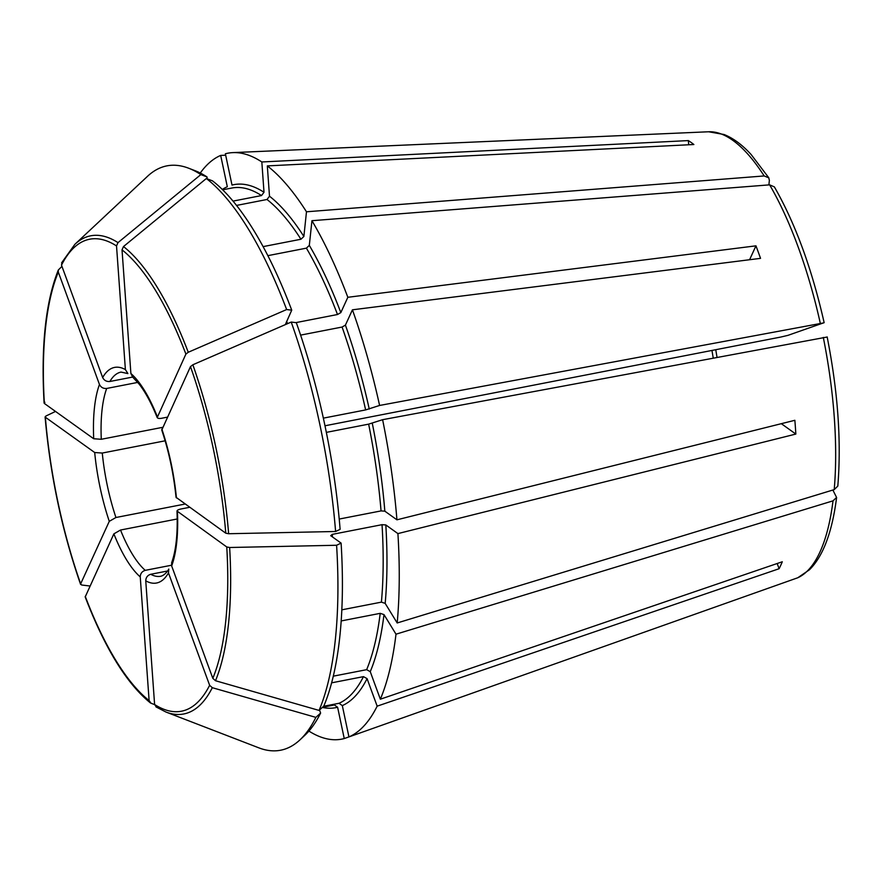 <?xml version="1.0" encoding="UTF-8"?>
<svg xmlns="http://www.w3.org/2000/svg" width="882" height="882" viewBox="0 0 882 882"><rect width="100%" height="100%" fill="white"/><g stroke="black" fill="none" stroke-linecap="round" stroke-linejoin="round"><path stroke-width="1.32" d="M824.108 322.68L787.913 335.369L780.647 337.078L324.984 425.774M61.949 266.364L58.333 270.002L58.311 272.086L99.468 384.475C100.934 387.407 103.348 388.73 106.689 388.455L137.768 382.402M207.005 176.94L200.853 174.592L117.99 242.627A243.575 82.511 79 0 0 74.893 244.303L147.57 176.257A297.664 100.835 79 0 1 188.715 168.242L195.054 170.689A293.971 99.578 79 0 1 207.005 176.94L207.149 178.826M291.733 310.166L286.639 309.549A297.664 100.835 79 0 0 206.344 178.517L212.507 180.865A293.971 99.578 79 0 1 291.733 310.166L285.68 323.815M335.601 531.493A297.664 100.835 79 0 0 291.225 322.062L296.319 322.68A293.971 99.578 79 0 1 340.121 529.343L335.601 531.493L228.647 533.731L225.781 533.202L176.036 497.294C173.677 474.02 168.925 451.595 161.759 430.03M781.32 423.68L795.84 434.065A234.204 79.336 -101 0 0 794.858 420.295L396.933 519.818L384.839 511.174L381.046 510.91L339.217 519.057M768.884 184.911L769.369 180.38L768.773 177.844L764.176 175.948A227.92 77.208 79 0 0 708.61 131.771L232.881 152.619A298.447 101.099 79 0 0 225.373 153.777L232.01 185.088A266.419 90.251 79 0 1 264.005 192.276L261.833 161.968L688.368 140.591L688.677 144.78M154.615 704.608L151.009 703.23L149.113 700.573L140.249 576.916C140.381 573.543 142.046 571.36 145.232 570.345L171.461 565.241M151.009 703.23L150.26 702.8C126.567 683.451 104.87 648.171 85.19 596.96L113.866 533.864L120.525 530.027L177.227 518.98M774.308 186.874L769.622 184.845L311.941 220.698L309.317 245.383L306.396 248.151A263.509 89.258 79 0 1 337.497 314.521L340.827 312.614L347.839 297.289L755.951 245.835L749.59 259.727M267.852 255.659L306.396 248.151M89.975 586.012L81.651 585.009L80.659 583.829L109.28 521.339L115.939 517.502L185.022 504.052M45.092 416.844C50.175 475.045 62.005 530.909 80.604 584.413L80.659 583.829A240.422 81.442 79 0 1 45.357 417.23L94.694 452.521L102.279 453.05L165.132 440.813M323.352 418.145L365.633 409.921L379.602 405.455L823.744 322.878M55.533 411.442L45.842 416.05L45.357 417.23L45.842 416.05M832.873 490.028L836.566 497.426L833.016 500.844L395.996 634.191L383.99 614.6L380.208 613.343A263.509 89.258 79 0 1 366.647 669.681L370.253 671.654L380.34 699.206L782.29 561.768A234.204 79.336 -101 0 1 779.104 568.725L777.185 563.51M341.202 620.939L380.208 613.343M62.192 262.086L61.497 265.129L102.654 377.518C104.131 380.44 106.535 381.774 109.875 381.487L132.653 377.055M331.632 682.833L363.461 676.637L367.066 678.622L377.154 706.162A298.447 101.099 79 0 1 348.941 736.911L344.245 738.554L337.608 707.243L334.322 704.916A263.509 89.258 79 0 1 332.47 705.346L322.492 707.287M322.58 707.21L334.322 704.916M233.013 201.107L261.513 195.561L264.005 192.276M117.99 242.627L116.523 245.935L125.387 369.591L127.879 373.527M236.519 205.429L267.003 199.486L269.495 196.212L267.323 165.904L693.869 144.516A234.204 79.336 -101 0 0 688.368 140.591M295.878 322.625L337.497 314.521M286.639 309.549L188.263 352.26L185.893 354.09L157.228 417.55M206.344 178.517L123.491 246.552L122.025 249.86L130.889 373.516A109.831 37.198 -101 0 1 157.272 416.58C156.875 418.167 158.242 418.752 161.373 418.322L167.315 417.164M300.608 335.116L342.084 327.046L345.413 325.127L352.425 309.814L760.538 258.349A234.204 79.336 -101 0 0 755.951 245.835M333.308 676.163L366.647 669.681M341.841 609.826L381.41 602.13L385.18 603.387L397.187 622.968A298.447 101.099 79 0 0 397.914 533.599L385.82 524.944A266.419 90.251 79 0 1 385.18 603.387M341.102 543.114L336.593 545.263A297.664 100.835 79 0 1 319.063 710.418L323.804 706.085A293.971 99.578 79 0 0 341.102 543.114L330.695 535.672L332.293 534.371L382.038 524.68L385.82 524.944M299.979 739.844A297.664 100.835 79 0 0 315.877 717.375L320.618 713.053A293.971 99.578 79 0 1 304.94 735.202L299.979 739.844A297.664 100.835 79 0 1 258.845 747.848L165.937 712.028L155.971 706.89M323.595 706.284L339.019 703.285L342.315 705.6L348.941 736.911L797.791 577.754L809.489 569.739C823.149 556.189 832.189 532.089 836.61 497.459M326.34 432.378L368.643 424.143A263.509 89.258 79 0 1 381.046 510.91M263.101 246.618L300.938 239.254L303.871 236.486L306.484 211.79A298.447 101.099 79 0 0 267.323 165.904M188.715 168.242A297.664 100.835 79 0 1 200.853 174.592M291.225 322.062L192.849 364.773L190.479 366.614L161.792 430.019M319.063 710.418L215.495 680.728L212.816 678.346L171.659 565.957L171.681 562.804M336.593 545.263L229.64 547.502L226.762 546.972L177.028 511.031M315.877 717.375L212.308 687.695L209.629 685.303L168.473 572.914L168.804 569.122M156.5 707.155L154.604 704.498L145.75 580.841C145.883 577.478 147.537 575.284 150.723 574.281L167.525 571.007M44.861 402.28L44.365 403.46L93.713 438.751L101.287 439.28L162.663 427.329M352.425 309.814A298.447 101.099 79 0 1 379.602 405.455M232.881 152.619A298.447 101.099 79 0 1 261.833 161.968M395.996 634.191A298.447 101.099 79 0 1 380.34 699.206M311.941 220.698A298.447 101.099 79 0 1 347.839 297.289M344.245 738.554A298.447 101.099 79 0 1 308.909 731.079M826.754 337.1L382.612 419.689L368.643 424.143M382.612 419.689A298.447 101.099 79 0 1 396.933 519.818M200.269 173.015A298.447 101.099 79 0 1 220.676 155.419L227.313 186.73A266.419 90.251 79 0 0 222.297 189.454M320.618 713.053L319.505 710.01M827.162 336.924C837.922 391.641 841.472 441.364 837.812 486.092L834.207 489.62L397.187 622.968M130.889 373.516L132.576 376.89M171.659 565.957A109.831 37.198 -101 0 0 177.425 511.692C176.477 510.678 177.536 509.796 180.601 509.068L189.575 507.315M225.671 155.199L220.676 155.419M764.176 175.948L306.484 211.79M795.84 434.065L397.914 533.599M377.154 706.162L779.104 568.725M711.983 350.441A104.01 35.225 -101 0 0 713.229 357.96M332.293 534.371A263.509 89.258 79 0 1 332.437 536.918M382.038 524.68A263.509 89.258 79 0 1 381.41 602.13M363.461 676.637A263.509 89.258 79 0 1 339.019 703.285M222.672 189.806L231.768 188.042A263.509 89.258 79 0 1 261.513 195.561M342.084 327.046A263.509 89.258 79 0 1 365.633 409.921M286.639 321.291A263.509 89.258 79 0 1 287.543 323.661M267.003 199.486A263.509 89.258 79 0 1 300.938 239.254M61.497 265.129A240.422 81.442 79 0 1 116.523 245.935M123.491 246.552A243.575 82.511 79 0 1 188.263 352.26M122.025 249.86A240.422 81.442 79 0 1 185.893 354.09M192.849 364.773A243.575 82.511 79 0 1 228.647 533.731M190.479 366.614A240.422 81.442 79 0 1 225.781 533.202M229.64 547.502A243.575 82.511 79 0 1 215.495 680.728M226.762 546.972A240.422 81.442 79 0 1 212.816 678.346M212.308 687.695A243.575 82.511 79 0 1 165.937 712.028M209.629 685.303A240.422 81.442 79 0 1 154.604 704.498M149.113 700.573A240.422 81.442 79 0 1 85.245 596.342M113.866 533.864A109.831 37.198 -101 0 0 140.249 576.916M44.365 403.46A240.422 81.442 79 0 1 58.311 272.086M269.495 196.212A266.419 90.251 79 0 1 303.871 236.486M345.413 325.127A266.419 90.251 79 0 1 369.26 409.072M383.99 614.6A266.419 90.251 79 0 1 370.253 671.654M309.317 245.383A266.419 90.251 79 0 1 340.827 312.614M337.608 707.243A266.419 90.251 79 0 1 322.349 707.419M372.281 423.294A266.419 90.251 79 0 1 384.839 511.174M367.066 678.622A266.419 90.251 79 0 1 342.315 705.6M94.694 452.521A109.831 37.198 -101 0 0 109.28 521.339M102.279 453.05A104.01 35.225 -101 0 0 115.939 517.502M99.468 384.475A109.831 37.198 -101 0 0 93.713 438.751M106.689 388.455A104.01 35.225 -101 0 0 101.287 439.28M125.387 369.591A109.831 37.198 -101 0 0 102.654 377.518M127.846 373.582L121.077 372.083A104.01 35.225 -101 0 0 109.875 381.487M176.433 497.911A109.831 37.198 -101 0 0 161.858 429.093M150.723 574.281A104.01 35.225 -101 0 0 160.822 576.255C165.397 575.097 168.694 569.441 168.738 569.088M120.525 530.027A104.01 35.225 -101 0 0 145.232 570.345M145.75 580.841A109.831 37.198 -101 0 0 168.473 572.914M769.622 184.845A227.92 77.208 79 0 1 820.282 323.187M823.303 337.42A227.92 77.208 79 0 1 834.207 489.62M833.016 500.844A227.92 77.208 79 0 1 797.791 577.754M715.754 349.713L717.011 357.254M74.893 244.303L61.597 262.869M44.1 403.052C40.892 346.141 45.632 301.798 58.322 270.002M132.52 376.945L139.191 384.166C145.508 392.292 151.506 403.427 157.183 417.561M171.626 562.782C176.08 550.5 177.866 533.246 176.995 511.042M708.61 131.771L724.056 134.505C733.295 138.187 742.324 144.869 751.155 154.559L768.795 177.8M774.352 186.863C795.233 223.201 811.826 268.459 824.141 322.647"/></g></svg>
